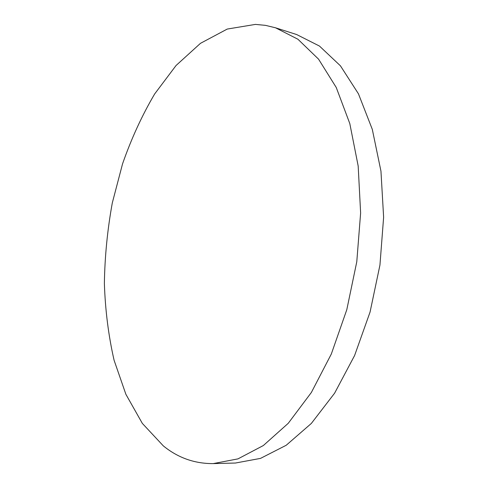 <?xml version="1.0" encoding="UTF-8"?>
<svg xmlns="http://www.w3.org/2000/svg" width="488" height="488" viewBox="0 0 488 488"><rect width="100%" height="100%" fill="white"/><g stroke="black" fill="none" stroke-linecap="round" stroke-linejoin="round"><path stroke-width="0.73" d="M275.525 27.792L296.68 34.55L319.463 46.055L340.447 65.837L358.454 93.83L372.307 129.381L380.957 171.154L383.623 217.209L379.945 265.075L370.063 312.058L354.599 355.52L334.597 393.2L311.338 423.438L286.206 445.269L260.525 458.385L235.429 463.039L213.226 463.6C194.59 463.71 177.955 457.805 163.321 445.886L142.337 423.401L125.88 394.292L114.094 360.278C108.488 335.738 105.249 310.118 104.377 283.424C104.798 256.487 107.445 229.634 112.313 202.868L122.537 163.889C131.29 138.775 141.996 115.467 154.653 93.958L176.052 65.508L200.47 43.328L227.249 29.06L255.431 24.4L265.509 25.364L275.525 27.792L297.942 39.247L318.566 59.164L336.244 87.48L349.798 123.556L358.18 166.042L360.626 212.957L356.783 261.763L346.797 309.697L331.309 354.044L311.356 392.486L288.237 423.316L263.337 445.544L237.955 458.885L213.226 463.6"/></g></svg>
